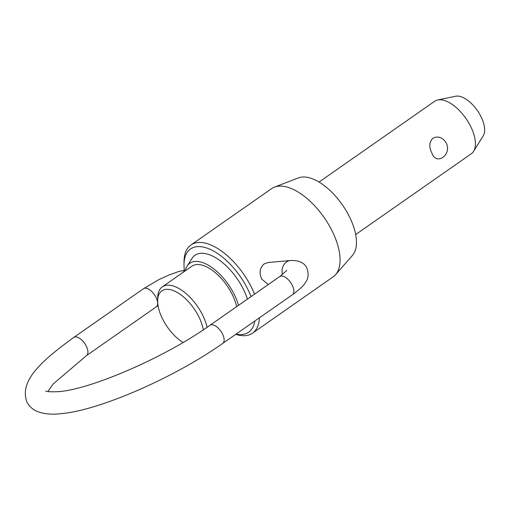 <?xml version="1.0" encoding="UTF-8"?>
<svg xmlns="http://www.w3.org/2000/svg" width="510" height="510" viewBox="0 0 510 510"><rect width="100%" height="100%" fill="white"/><g stroke="black" fill="none" stroke-linecap="round" stroke-linejoin="round"><path stroke-width="0.76" d="M355.68 234.549L471.323 153.752A32.009 15.784 -124.9 0 0 473.599 151.317A32.009 15.784 -124.9 0 0 470.43 125.957A32.009 15.784 -124.9 0 0 437.72 99.973A32.009 15.784 -124.9 0 0 434.654 101.273L319.018 182.07M431.849 152.911C428.814 147.007 429.159 142.105 432.894 138.21C438.23 135.768 442.661 137.33 446.18 142.902C452.262 154.874 436.12 166.145 431.849 152.911M236.665 306.644A35.847 17.678 -124.9 0 0 231.922 293.875A35.847 17.678 -124.9 0 0 191.856 266.233L162.295 286.888A35.847 17.678 55.1 0 1 202.362 314.53A35.847 17.678 55.1 0 1 207.098 327.28M203.28 329.855A32.825 16.186 -124.9 0 0 198.556 316.187A32.825 16.186 -124.9 0 0 173.119 290.509A32.825 16.186 -124.9 0 0 157.66 300.868L157.698 297.802A35.847 17.678 55.1 0 1 162.295 286.888M238.495 305.369A39.436 19.444 -124.9 0 0 233.873 293.703A39.436 19.444 -124.9 0 0 187.055 266.201L191.938 258.506A43.019 21.21 55.1 0 1 243.015 288.507A43.019 21.21 55.1 0 1 247.426 299.128M187.055 266.201A39.436 19.444 -124.9 0 0 185.213 270.874M236.034 334.146A50.751 25.022 -124.9 0 0 254.809 321.019M251.016 296.616A50.751 25.022 -124.9 0 0 247.229 288.131A50.751 25.022 -124.9 0 0 207.908 248.434A50.751 25.022 -124.9 0 0 184.002 264.448A50.751 25.022 -124.9 0 0 184.524 271.352M184.002 264.448L184.04 261.381A53.773 26.514 55.1 0 1 190.938 245.01A53.773 26.514 55.1 0 1 251.035 286.473A53.773 26.514 55.1 0 1 254.535 294.162M259.399 317.813A53.773 26.514 55.1 0 1 252.533 333.17A53.773 26.514 55.1 0 1 235.754 334.337M157.66 300.868A32.825 16.186 -124.9 0 0 162.786 319.375A32.825 16.186 -124.9 0 0 183.065 342.478M437.72 99.973L455.602 96.243A24.671 12.163 55.1 0 1 480.809 116.267A24.671 12.163 55.1 0 1 483.25 135.813L473.599 151.317M274.444 187.138L298.356 177.907A47.602 23.473 55.1 0 1 349.044 215.947A47.602 23.473 55.1 0 1 352.486 255.376L335.593 274.654A53.773 26.514 -124.9 0 0 331.698 230.112A53.773 26.514 -124.9 0 0 274.444 187.138A53.773 26.514 -124.9 0 0 271.601 188.649L190.938 245.01M268.305 284.535L261.675 279.04C258.965 272.901 259.762 267.877 264.059 263.97L268.088 262.516L290.381 260.527A11.092 9.282 84.9 0 0 282.489 274.527M252.533 333.17L333.196 276.809A53.773 26.514 -124.9 0 0 335.593 274.654M286.818 270.478L279.754 276.535A11.092 5.47 55.1 0 1 281.214 276.025A11.092 5.47 55.1 0 1 292.153 285.09A11.092 5.47 55.1 0 1 292.459 294.716L222.723 343.44A11.092 5.47 -124.9 0 0 222.411 333.814A11.092 5.47 -124.9 0 0 211.478 324.755A11.092 5.47 -124.9 0 0 210.018 325.259C165.074 357.459 89.945 389.767 58.127 391.667C50.088 391.941 45.964 391.693 45.753 390.921M86.496 355.591A11.092 5.47 -124.9 0 0 86.19 345.965A11.092 5.47 -124.9 0 0 75.257 336.9A11.092 5.47 -124.9 0 0 73.797 337.41L143.533 288.685A11.092 5.47 55.1 0 1 144.993 288.175A11.092 5.47 55.1 0 1 155.926 297.234A11.092 5.47 55.1 0 1 156.238 306.867L86.496 355.591L53.091 384.081L47.921 391.553M182.472 272.793A11.092 9.282 -95.1 0 1 184.467 270.976M292.459 294.716C300.014 289.144 304.451 284.905 305.777 281.992C308.505 278.301 308.85 273.609 306.81 267.922C304.253 262.644 298.777 260.176 290.381 260.527M73.797 337.41C41.788 360.717 18.787 380.804 26.998 402.211C29.376 406.489 32.685 409.511 36.93 411.277C43.509 413.916 51.236 414.745 60.097 413.757C98.443 410.933 174.28 377.661 222.723 343.44M158.043 305.637L156.238 306.867M143.533 288.685L158.572 279.754L169.505 274.769L178.398 271.651L184.359 270.185M279.754 276.535L210.018 325.259"/></g></svg>
